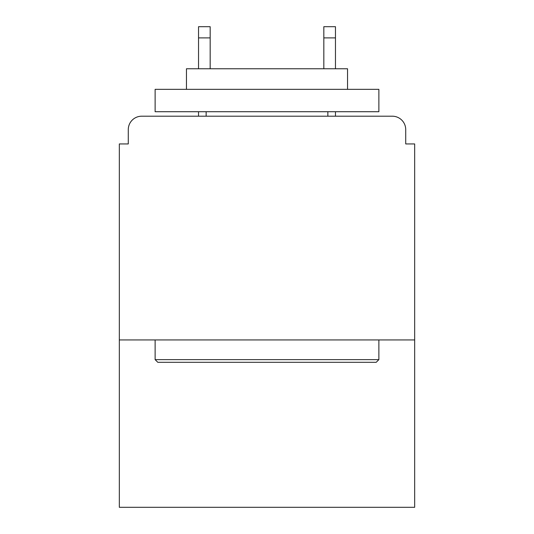 <?xml version="1.0" encoding="UTF-8"?>
<svg xmlns="http://www.w3.org/2000/svg" width="534" height="534" viewBox="0 0 534 534"><rect width="100%" height="100%" fill="white"/><g stroke="black" fill="none" stroke-linecap="round" stroke-linejoin="round"><path stroke-width="0.8" d="M414.671 339.938L414.671 143.94L405.72 143.94L405.72 129.622A13.423 13.423 0 0 0 392.296 116.198L141.704 116.198A13.423 13.423 0 0 0 128.28 129.622L128.28 143.94L119.329 143.94L119.329 507.3L414.671 507.3L414.671 339.938L119.329 339.938M128.28 129.622L128.28 143.94M392.296 116.198L336.807 116.198M197.193 116.198L141.704 116.198M405.72 143.94L405.72 129.622M157.81 362.312L155.127 359.629L378.873 359.629L376.19 362.312L157.81 362.312M378.873 89.345L378.873 111.719L155.127 111.719L155.127 89.345L378.873 89.345M186.453 89.345L186.453 68.766L347.547 68.766L347.547 89.345M378.873 339.938L378.873 359.629M155.127 339.938L155.127 359.629M327.856 111.719L327.856 116.198M206.144 111.719L206.144 116.198M210.169 37.887L198.535 37.887L198.535 26.7L210.169 26.7L210.169 68.766M198.535 37.887L198.535 68.766M198.535 111.719L198.535 116.198M335.465 26.7L335.465 37.887L323.831 37.887L323.831 26.7L335.465 26.7M323.831 68.766L323.831 37.887M335.465 116.198L335.465 111.719M335.465 68.766L335.465 37.887"/></g></svg>
